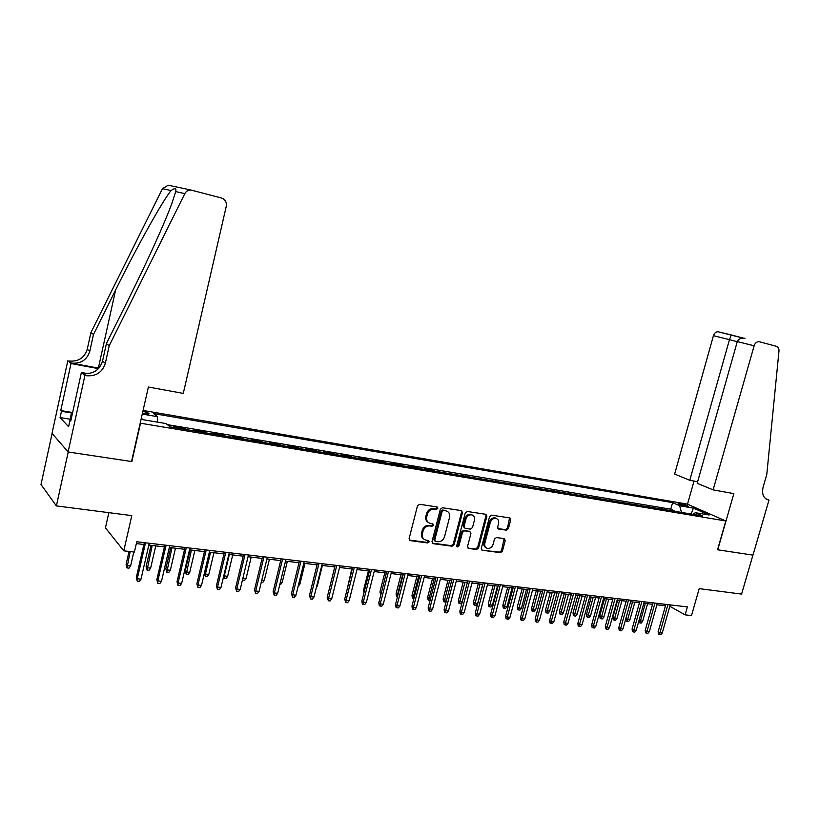 <?xml version="1.0" encoding="UTF-8"?>
<svg xmlns="http://www.w3.org/2000/svg" width="820" height="820" viewBox="0 0 820 820"><rect width="100%" height="100%" fill="white"/><g stroke="black" fill="none" stroke-linecap="round" stroke-linejoin="round"><path stroke-width="1.23" d="M437.839 508.359L437.111 506.944L419.604 504.3L417.482 505.868L409.118 538.607L410.123 540.595L427.732 542.963L429.198 541.866L428.511 540.472L425.58 540.042C422.874 539.037 421.818 536.915 422.392 533.676L423.089 530.96C424.309 527.506 426.554 525.825 429.803 525.928L432.048 526.245L433.513 525.138L432.796 523.734L429.977 523.303C427.22 522.309 426.133 520.157 426.718 516.856L427.415 514.14C428.634 510.675 430.879 508.994 434.128 509.117L436.373 509.456L437.839 508.359M428.276 522.453C426.103 521.202 425.293 519.152 425.857 516.323L426.554 513.607C427.773 510.142 430.018 508.472 433.267 508.595L435.502 508.933L436.968 507.836L436.865 506.903M409.334 540.042L426.882 542.399L428.347 541.292L428.276 540.441M423.858 539.14C421.767 537.889 420.988 535.88 421.552 533.113L422.238 530.407C423.458 526.952 425.693 525.271 428.952 525.374L431.187 525.692L432.652 524.595L432.57 523.703M679.944 503.521L678.12 503.418C678.622 504.259 681.369 505.243 686.381 506.36L688.185 506.463C687.672 505.602 684.925 504.628 679.944 503.521M506.411 530.181L508.39 528.664L510.727 519.859L509.773 517.912L491.59 515.165L489.581 516.692L481.268 548.303L482.191 550.23L500.446 552.68L502.424 551.153L505.233 540.575L504.31 538.648L496.469 537.541L494.48 539.068L493.086 544.347C491.969 547.35 490.042 548.693 487.326 548.375C485.184 547.586 484.353 545.864 484.845 543.219L490.329 522.422C491.416 519.46 493.302 518.117 495.987 518.394C498.201 519.173 499.062 520.925 498.56 523.642L497.637 527.096L498.591 529.043L506.411 530.181L505.489 529.648L507.467 528.131L509.579 517.871M140.486 423.407L131.856 461.568L68.224 451.984L56.385 505.909L131.794 515.616L123.779 550.845L134.408 552.055L136.766 541.764L687.396 606.923L685.13 614.856L691.496 615.584L699.204 588.637L741.598 594.09L752.924 555.109L717.541 549.779L725.813 520.966L140.21 423.161M462.47 512.623L461.455 510.614L442.421 507.744L440.33 509.302L431.976 541.682L432.96 543.65L452.076 546.222L454.126 544.654L462.47 512.623L461.578 512.1L461.332 510.593M467.287 511.495L485.891 514.304L486.875 516.282L478.552 547.944L476.533 549.492L468.486 548.406L467.543 546.458L470.916 533.574L469.809 531.585L464.54 530.837L462.49 532.395L458.985 545.864L457.437 546.93L456.771 545.566L465.247 513.033L467.287 511.495M56.385 505.909L41 484.517L52.111 433.431M673.978 511.157L668.146 510.183M661.33 509.046L655.385 508.051M648.507 506.893L642.46 505.889M635.52 504.72L629.35 503.695M622.359 502.527L616.066 501.471M609.014 500.292L602.608 499.216M595.494 498.027L588.955 496.94M581.79 495.741L575.127 494.624M567.891 493.414L561.095 492.277M553.807 491.057L546.878 489.899M539.519 488.669L532.447 487.48M525.036 486.239L517.82 485.04M510.337 483.779L502.988 482.549M495.434 481.289L487.941 480.038M480.325 478.767L472.668 477.486M464.981 476.194L457.181 474.893M449.432 473.591L441.467 472.258M433.636 470.957L433.77 470.454L424.186 468.845L425.518 469.593M417.616 468.271L417.749 467.769L408.022 466.139L409.323 466.887M401.359 465.555L401.482 465.042L391.611 463.392L392.903 464.14M384.846 462.787L384.98 462.285L374.955 460.604L376.216 461.352M368.098 459.989L368.221 459.477L358.053 457.765L359.283 458.513M351.083 457.14L351.216 456.627L340.884 454.895L342.094 455.643M333.812 454.249L333.945 453.726L323.449 451.974L324.628 452.722M316.274 451.318L316.397 450.795L305.747 449.011L306.906 449.749M298.459 448.335L298.593 447.812L287.769 445.998L288.886 446.736M280.368 445.311L280.491 444.778L269.503 442.933L270.59 443.681M261.98 442.236L262.113 441.693L250.94 439.827L252.006 440.565M243.304 439.11L243.437 438.567L232.091 436.67L233.116 437.408M224.332 435.943L224.465 435.389L212.923 433.462L213.917 434.2M205.051 432.714L205.174 432.16L193.448 430.192L194.412 430.93M185.443 429.434L185.576 428.88L173.655 426.882L174.578 427.62M142.424 413.362L148.84 413.957C149.609 413.362 147.62 412.491 142.885 411.343M143.09 410.441L687.324 504.126L725.813 520.966M674.101 510.716L670.76 509.21L672.605 502.639L153.637 413.587L157.471 416.673L157.665 422.177M672.605 502.639L679.636 505.755L693.382 508.103L709.146 515.021L695.278 512.684L702.668 515.954L170.129 426.871L166.05 423.581L143.008 419.707L141.317 418.272M142.26 414.079L157.471 416.673M185.576 428.88L186.519 429.608M205.174 432.16L206.158 432.898M224.465 435.389L225.479 436.127M243.437 438.567L244.483 439.315M262.113 441.693L263.189 442.441M280.491 444.778L281.608 445.516M298.593 447.812L299.731 448.55M316.397 450.795L317.576 451.533M333.945 453.726L335.144 454.475M351.216 456.627L352.436 457.365M368.221 459.477L369.471 460.215M384.98 462.285L386.261 463.023M401.482 465.042L402.784 465.791M417.749 467.769L419.071 468.517M433.77 470.454L435.112 471.203M449.555 473.099L450.918 473.847M465.114 475.702L466.498 476.451M480.448 478.275L481.863 479.023M495.567 480.807L496.992 481.555M510.47 483.308L511.916 484.046M525.159 485.768L526.624 486.506M539.642 488.197L541.128 488.935M553.93 490.585L555.427 491.323M568.024 492.943L569.531 493.691M581.913 495.27L583.451 496.018M595.617 497.566L597.165 498.314M609.147 499.831L610.705 500.569M622.482 502.065L624.061 502.803M635.643 504.279L637.232 505.007M648.63 506.452L650.239 507.19M661.453 508.595L663.062 509.333M670.76 509.21L167.341 424.627M108.855 512.664L105.442 527.834L123.779 550.845M670.268 604.893L669.858 606.318L685.13 614.856M136.345 543.598L143.889 544.49M148.82 545.064L164.42 546.899M169.33 547.483L184.602 549.277M189.502 549.851L204.457 551.604M209.336 552.178L223.983 553.9M228.841 554.474L243.202 556.165M248.04 556.729L262.103 558.389M266.93 558.953L280.707 560.572M285.514 561.136L299.023 562.725M303.8 563.289L317.043 564.847M321.809 565.4L334.785 566.928M339.531 567.491L352.252 568.988M356.977 569.541L369.451 571.007M374.166 571.56L386.394 572.995M391.078 573.549L403.071 574.953M407.745 575.507L419.502 576.89M424.165 577.434L435.697 578.797M440.33 579.34L451.646 580.673M456.258 581.206L467.359 582.518M471.961 583.061L482.847 584.332M487.428 584.875L498.109 586.126M502.68 586.669L513.156 587.899M517.707 588.432L527.988 589.641M532.518 590.174L542.614 591.364M547.124 591.896L557.026 593.055M561.515 593.588L571.243 594.726M575.722 595.258L585.265 596.376M589.723 596.899L599.092 598.005M603.53 598.528L612.724 599.604M617.142 600.127L626.183 601.183M625.834 618.71L629.862 619.992L628.397 621.724L627.115 621.58L626.172 621.006L625.834 618.71L630.59 601.706L639.457 602.751M643.833 603.264L652.546 604.289M656.912 604.801L665.461 605.806M695.278 512.684L693.084 514.355M681.502 512.418L679.636 505.755M693.382 508.103L691.188 514.037M432.181 543.106L451.205 545.649L453.255 544.091L461.578 512.1M443.548 510.532L442.082 511.618L434.754 540.011L435.44 541.395L437.9 541.733C441.119 541.815 443.333 540.134 444.532 536.721L449.544 517.389C450.139 514.078 449.053 511.936 446.275 510.962L442.667 509.999L441.211 511.096L442.082 511.618M434.938 541.067L433.893 539.447L441.211 511.096M447.054 511.219L445.885 510.88M442.667 509.999L445.004 510.358M468.65 548.436L475.641 548.928L477.65 547.381L485.963 515.76L485.727 514.273M469.727 531.473L463.648 530.294L461.609 531.842L458.103 545.3L458.985 545.864M456.822 546.397L458.103 545.3M474.431 520.177C474.923 517.43 474.042 515.667 471.777 514.868C469.03 514.57 467.113 515.923 466.006 518.937L464.069 526.358L465.186 528.357L470.465 529.115L472.494 527.567L474.431 520.177M472.269 515.021L470.885 514.335C468.138 514.048 466.211 515.401 465.114 518.404L466.006 518.937M464.376 527.916L463.177 525.815L465.114 518.404M497.853 528.541L505.489 529.648M496.407 518.527L495.065 517.871C492.389 517.584 490.503 518.927 489.417 521.899L490.329 522.422M485.963 547.657C484.138 546.714 483.462 545.054 483.943 542.666L489.417 521.899M482.355 550.261L499.534 552.126L501.512 550.589L504.115 538.617M130.605 565.964L129.017 568.157L126.997 567.942L126.075 564.416L126.967 565.564L130.605 565.964L133.803 551.983M126.997 567.942L130.165 551.573M126.075 564.416L129.027 551.44M144.31 542.655L136.315 577.557L137.268 578.787L145.519 542.799M140.989 579.166L139.349 581.421L137.278 581.206L137.268 578.787L140.989 579.166L149.24 543.24M137.278 581.206L136.315 577.557M69.444 422.956L71.135 414.418L72.293 414.059M72.129 414.807L71.135 414.418M109.234 345.691L106.385 343.662L129.386 297.404C146.606 262.933 164.83 222.835 171.841 203.493L175.705 191.593C176.546 188.118 174.988 187.77 171.042 190.558C162.514 200.91 136.622 247.414 115.62 289.962L93.48 334.478L89.8 351.267C86.961 359.98 80.831 363.916 71.422 363.096L67.804 360.79L52.029 433.329L68.111 451.963L131.538 461.516L148.379 387.04L183.29 393.395L226.269 206.271C226.802 202.181 225.203 199.424 221.461 197.999L190.834 189.994C188.149 190.014 186.15 191.224 184.838 193.623L109.234 345.691L105.339 363.26C102.356 372.382 95.96 376.534 86.151 375.714L84.901 375.488L68.111 451.963M93.48 334.478L90.897 332.633L87.248 349.289C84.419 357.94 78.341 361.845 69.003 361.015M86.151 375.714L83.496 373.438C93.224 374.248 99.579 370.138 102.531 361.097L106.385 343.662M171.042 190.558L162.493 188.661L90.897 332.633M84.901 375.488L81.405 372.475L70.766 421.039L70.028 420.27L70.899 420.414M70.079 419.204L60.085 417.564L68.613 426.728L70.028 420.27M60.085 417.564L61.459 411.291L60.762 410.564L71.012 363.547L67.804 360.79M81.405 372.475L87.812 373.654M98.871 368.2L71.422 363.096M98.451 368.641L71.012 363.547M162.493 188.661L168.202 185.228L169.607 185.443M60.762 410.564L72.621 412.542M72.498 413.126L61.459 411.291M713.113 489.858L754.144 345.773L737.282 341.591L697.184 483.318L713.113 489.858L733.849 493.63L717.736 549.81L752.985 555.12L768.996 500.036L765.593 498.673M759.248 341.714L776.458 346.317C778.252 346.973 779.092 348.551 778.969 351.062L766.792 474.452L763.092 487.223C761.657 494.04 763.389 498.273 768.268 499.903L768.996 500.036M687.488 504.197L694.027 481.063M689.794 480.284L729.472 339.654L713.441 335.677L674.634 474.052L689.794 480.284L697.625 481.729M713.441 335.677C714.364 333.053 715.901 331.741 718.074 331.752L731.327 334.939M758.92 341.663C756.706 341.663 755.107 343.037 754.144 345.773M743.34 338.127L731.276 334.949L729.472 339.654L737.252 341.714M741.567 337.696L741.178 338.373M744.96 338.281C740.89 337.881 738.338 338.988 737.282 341.591M150.634 568.127L149.055 570.3L147.067 570.095L146.114 566.589L147.057 567.737L150.634 568.127L155.759 545.884M147.067 570.095L152.182 545.464M146.114 566.589L151.003 545.32M170.345 570.259L168.756 572.422L166.798 572.206L165.835 568.731L166.819 569.88L170.345 570.259L175.47 548.201M166.798 572.206L171.944 547.791M165.835 568.731L170.734 547.647M189.727 572.36L188.149 574.502L186.232 574.287L185.248 570.843L186.263 571.981L189.727 572.36L194.863 550.476M186.232 574.287L191.398 550.076M185.248 570.843L190.137 549.923M204.426 573.006L205.4 574.051L208.813 574.42L213.948 552.721M208.813 574.42L207.234 576.542L205.348 576.347L205.4 574.051L210.535 552.321M205.348 576.347L204.385 573.17M164.84 545.085L156.835 579.689L157.829 580.909L166.081 545.239M161.499 581.288L159.859 583.512L157.819 583.307L157.829 580.909L161.499 581.288L169.75 545.669M157.819 583.307L156.835 579.689M185.023 547.473L177.017 581.79L178.053 582.999L186.314 547.627M181.661 583.368L180.031 585.582L178.022 585.377L178.053 582.999L181.661 583.368L189.922 548.057M178.022 585.377L177.017 581.79M204.877 549.82L196.872 583.84L197.948 585.049L206.209 549.984M201.494 585.418L199.865 587.612L197.897 587.407L197.948 585.049L201.494 585.418L209.756 550.404M197.897 587.407L196.872 583.84M224.403 552.137L216.398 585.87L217.515 587.069L225.777 552.301M221 587.428L219.381 589.611L217.443 589.406L217.515 587.069L221 587.428L229.262 552.711M217.443 589.406L216.398 585.87M223.809 575.65L227.601 576.46L232.726 554.935M227.601 576.46L226.023 578.561L224.157 578.356L224.239 576.091L229.364 554.535M224.157 578.356L223.46 577.106M243.622 554.412L235.606 587.868L236.765 589.057L245.026 554.576M240.198 589.416L238.579 591.568L236.672 591.374L236.765 589.057L240.198 589.416L248.46 554.976M236.672 591.374L235.606 587.868M242.915 578.11L246.082 578.459L251.217 557.108M246.082 578.459L244.514 580.539L242.433 580.099M242.679 580.345L242.751 578.776M262.523 556.647L254.518 589.826L255.707 591.015L263.968 556.821M259.089 591.364L257.47 593.506L255.594 593.311L255.707 591.015L259.089 591.364L267.351 557.221M255.594 593.311L254.518 589.826M261.795 580.16L264.286 580.427L269.421 559.24M264.286 580.427L262.728 582.497L261.272 582.343M281.127 558.851L273.121 591.753L274.351 592.942L282.613 559.025M277.672 593.29L276.063 595.402L274.218 595.217L274.351 592.942L277.672 593.29L285.934 559.414M274.218 595.217L273.121 591.753M280.378 582.169L282.213 582.364L287.338 561.351M282.213 582.364L280.655 584.424L279.856 584.332M299.443 561.013L291.438 593.659L292.699 594.838L300.95 561.188M295.969 595.176L294.359 597.278L292.545 597.093L292.699 594.838L295.969 595.176L304.22 561.577M292.545 597.093L291.438 593.659M298.675 584.147L299.864 584.281L304.989 563.422M299.864 584.281L298.152 586.3M317.463 563.145L309.458 595.525L310.749 596.704L319.011 563.33M313.978 597.042L312.369 599.123L310.585 598.938L310.749 596.704L313.978 597.042L322.229 563.709M310.585 598.938L309.458 595.525M316.684 586.095L317.248 586.156L322.373 565.472M317.248 586.156L316.397 587.274M335.206 565.246L327.211 597.37L328.533 598.538L336.784 565.431M331.7 598.866L330.101 600.937L328.348 600.752L328.533 598.538L331.7 598.866L339.952 565.81M328.348 600.752L327.211 597.37M352.672 567.307L344.677 599.184L346.04 600.353L354.281 567.501M349.156 600.67L347.567 602.72L345.835 602.546L346.04 600.353L349.156 600.67L357.397 567.87M345.835 602.546L344.677 599.184M347.075 589.621L351.78 568.926M369.871 569.346L361.886 600.968L363.27 602.126L371.511 569.541M366.345 602.444L364.756 604.483L363.045 604.309L363.27 602.126L366.345 602.444L374.576 569.9M363.045 604.309L362.276 603.663L361.886 600.968M363.936 592.839L363.537 590.216L368.416 570.884M363.537 590.216L364.418 590.933M386.804 571.355L378.83 602.731L380.244 603.879L388.475 571.55M383.278 604.197L381.689 606.216L380.008 606.041L380.244 603.879L383.278 604.197L391.499 571.909M380.008 606.041L379.219 605.396L378.83 602.731M380.798 594.982L379.926 591.989L384.795 572.811M379.926 591.989L381.279 593.075M403.491 573.323L395.517 604.453L396.962 605.611L405.183 573.528M399.945 605.918L398.366 607.917L396.706 607.753L396.962 605.611L399.945 605.918L408.165 573.877M396.706 607.753L395.906 607.107L395.517 604.453M397.444 596.95L396.449 596.314L396.07 593.752L397.474 594.838L402.579 574.902M397.228 596.929L397.966 594.889M396.07 593.752L400.949 574.707M419.922 575.271L411.958 606.164L413.434 607.312L421.644 575.476M416.365 607.62L414.797 609.598L413.157 609.434L413.434 607.312L416.365 607.62L424.575 575.824M413.157 609.434L412.347 608.799L411.958 606.164M413.885 598.713L412.368 598.026L411.988 595.474L413.413 596.57L418.518 576.778M413.157 598.631L413.413 596.57L414.407 596.673M411.988 595.474L416.857 576.583M436.107 577.188L428.163 607.845L429.659 608.983L437.859 577.393M432.55 609.291L430.982 611.259L429.372 611.095L429.659 608.983L432.55 609.291L440.75 577.731M429.372 611.095L428.542 610.459L428.163 607.845M430.08 600.445L428.05 599.717L427.681 597.185L429.126 598.262L434.221 578.623M428.85 600.322L429.126 598.262L430.602 598.426M427.681 597.185L432.54 578.418M452.066 579.074L444.122 609.496L445.639 610.644L453.829 579.279M448.489 610.931L446.92 612.889L445.342 612.724L445.639 610.644L448.489 610.931L456.678 579.617M445.342 612.724L444.491 612.089L444.122 609.496M446.121 601.818L443.517 601.378L443.148 598.866L444.614 599.943L449.708 580.437M444.327 601.972L444.614 599.943L446.562 600.158M443.148 598.866L447.997 580.242M467.779 580.929L459.846 611.136L461.383 612.263L469.573 581.144M464.202 612.56L462.634 614.498L461.076 614.334L461.383 612.263L464.202 612.56L472.381 581.472M461.076 614.334L460.215 613.708L459.846 611.136M462.111 602.515L461.096 603.776L459.589 603.612L458.759 603.018L458.39 600.517L459.887 601.593L464.971 582.231M459.589 603.612L459.887 601.593L462.285 601.859M458.39 600.517L463.238 582.036M483.267 582.764L475.344 612.745L476.912 613.872L485.081 582.979M479.679 614.159L478.121 616.086L476.584 615.922L476.912 613.872L479.679 614.159L487.849 583.307M476.584 615.922L475.713 615.297L475.344 612.745M477.629 603.52L476.123 605.385L474.626 605.232L473.786 604.627L473.427 602.157L474.944 603.223L477.629 603.52L482.703 584.322M474.626 605.232L480.018 584.004M473.427 602.157L478.265 583.799M498.529 584.568L490.616 614.323L492.205 615.451L500.364 584.793M494.931 615.728L493.384 617.644L491.867 617.491L492.205 615.451L494.931 615.728L503.09 585.111M491.867 617.491L490.985 616.865L490.616 614.323M492.43 605.119L490.934 606.974L489.458 606.82L488.607 606.226L488.248 603.766L489.786 604.832L492.43 605.119L497.494 586.054M489.458 606.82L494.849 585.746M488.248 603.766L493.086 585.541M513.576 586.351L505.673 615.892L507.283 617.009L515.431 586.566M509.978 617.286L508.431 619.182L506.934 619.028L507.283 617.009L509.978 617.286L518.117 586.884M506.934 619.028L506.042 618.403L505.673 615.892M507.037 606.697L505.53 608.543L504.085 608.389L503.224 607.794L502.865 605.355L504.423 606.41L507.037 606.697L512.09 587.776M504.085 608.389L509.476 587.468M502.865 605.355L507.693 587.253M528.408 588.104L520.515 617.429L522.145 618.547L530.284 588.329M524.8 618.813L523.262 620.699L521.786 620.545L522.145 618.547L524.8 618.813L532.928 588.637M521.786 620.545L520.874 619.93L520.515 617.429M521.438 608.255L519.941 610.09L518.506 609.936L517.635 609.342L517.287 606.913L518.855 607.979L521.438 608.255L526.481 589.467M518.506 609.936L523.908 589.16M517.287 606.913L522.104 588.955M543.024 589.836L535.153 618.946L536.803 620.053L544.921 590.062M539.416 620.33L537.879 622.195L536.423 622.052L536.803 620.053L539.416 620.33L547.534 590.369M536.423 622.052L535.511 621.427L535.153 618.946M535.634 609.793L534.148 611.607L532.733 611.464L531.852 610.869L531.503 608.46L533.092 609.516L535.634 609.793L540.677 591.138M532.733 611.464L538.135 590.841M531.503 608.46L536.311 590.625M557.436 591.538L549.584 620.443L551.245 621.55L559.353 591.774M553.828 621.816L552.29 623.672L550.866 623.528L551.245 621.55L553.828 621.816L561.936 592.071M550.866 623.528L549.933 622.913L549.584 620.443M549.646 611.31L548.16 613.114L546.766 612.96L545.874 612.376L545.525 609.988L549.646 611.31L554.679 592.778M546.766 612.96L552.178 592.491M545.525 609.988L550.333 592.265M571.653 593.229L563.811 621.919L565.492 623.015L573.59 593.454M568.045 623.282L566.507 625.127L565.103 624.983L565.492 623.015L568.045 623.282L576.132 593.752M565.103 624.983L564.16 624.368L563.811 621.919M563.463 612.806L561.987 614.6L560.614 614.447L559.701 613.862L559.363 611.495L563.463 612.806L568.496 594.408M560.614 614.447L566.015 594.111M559.363 611.495L564.16 593.895M585.675 594.879L577.844 623.374L579.545 624.471L587.622 595.115M582.056 624.727L580.529 626.562L579.135 626.418L579.545 624.471L582.056 624.727L590.133 595.412M579.135 626.418L578.192 625.803L577.844 623.374M577.095 614.282L575.62 616.056L574.266 615.912L573.354 615.338L573.016 612.97L577.095 614.282L582.118 596.007M574.266 615.912L579.678 595.72M573.016 612.97L577.803 595.494M599.502 596.519L591.681 624.809L593.403 625.906L601.47 596.755M595.874 626.162L594.356 627.976L592.983 627.833L593.403 625.906L595.874 626.162L603.94 597.042M592.983 627.833L592.03 627.228L591.681 624.809M590.554 615.738L589.078 617.501L587.745 617.357L586.823 616.784L586.484 614.436L590.554 615.738L595.566 597.585M587.745 617.357L593.157 597.308M586.484 614.436L591.261 597.083M613.134 598.128L605.334 626.224L607.066 627.32L615.123 598.364M609.516 627.566L607.999 629.37L606.646 629.227L607.066 627.32L609.516 627.566L617.552 598.651M606.646 629.227L605.672 628.622L605.334 626.224M603.827 617.173L602.362 618.926L601.039 618.782L600.107 618.208L599.779 615.881L603.827 617.173L608.829 599.143M601.039 618.782L606.451 598.866M599.779 615.881L604.545 598.641M626.593 599.727L618.803 627.628L620.555 628.704L628.581 599.963M622.964 628.96L621.457 630.744L620.115 630.611L620.555 628.704L622.964 628.96L630.99 600.24M620.115 630.611L619.141 630.006L618.803 627.628M616.927 618.587L615.471 620.33L614.159 620.197L613.227 619.623L612.889 617.306L616.927 618.587L621.919 600.681M614.159 620.197L619.582 600.414M612.889 617.306L617.655 600.189M639.856 601.296L632.087 629.001L633.86 630.078L641.875 601.531M636.228 630.324L634.731 632.107L633.409 631.974L633.86 630.078L636.228 630.324L644.243 601.808M633.409 631.974L632.425 631.369L632.087 629.001M629.862 619.992L634.844 602.208M627.115 621.58L632.527 601.931M652.956 602.843L645.197 630.365L646.98 631.441L654.975 603.079M649.327 631.677L647.82 633.45L646.519 633.317L646.98 631.441L649.327 631.677L657.322 603.356M646.519 633.317L645.535 632.712L645.197 630.365M639.036 620.351L642.624 621.375L647.595 603.704M642.624 621.375L641.168 623.087L639.897 622.954L645.309 603.438M639.897 622.954L638.78 621.252M665.871 604.371L658.132 631.707L659.926 632.774L667.91 604.617M662.242 633.019L660.746 634.772L659.464 634.639L659.926 632.774L662.242 633.019L670.217 604.883M659.464 634.639L658.46 634.044L658.132 631.707M433.267 508.595L434.128 509.117M426.554 513.607L427.415 514.14M425.857 516.323L426.718 516.856M431.187 525.692L432.048 526.245M428.952 525.374L429.803 525.928M422.238 530.407L423.089 530.96M421.552 533.113L422.392 533.676M426.882 542.399L427.732 542.963M409.467 540.062L410.307 540.636M435.502 508.933L436.373 509.456M453.255 544.091L454.126 544.654M451.205 545.649L452.076 546.222M432.273 543.117L433.134 543.691M433.893 539.447L434.754 540.011M485.963 515.76L486.875 516.282M477.65 547.381L478.552 547.944M475.641 548.928L476.533 549.492M468.917 531.042L469.809 531.585M463.648 530.294L464.54 530.837M461.609 531.842L462.49 532.395M463.177 525.815L464.069 526.358M497.883 528.582L498.714 529.064M483.943 542.666L484.845 543.219M504.31 540.021L505.233 540.575M501.512 550.589L502.424 551.153M499.534 552.126L500.446 552.68M509.794 519.337L510.727 519.859M507.467 528.131L508.39 528.664M89.8 351.267L87.248 349.289M102.531 361.097L105.339 363.26M184.838 193.623L175.705 191.593M115.62 289.962L98.369 368.108M741.628 337.686L743.453 338.137M766.034 499.001L768.34 499.913M409.354 540.083L410.123 540.595M432.232 543.168L432.96 543.65M445.404 510.429L446.275 510.962M467.82 547.975L468.486 548.406M469.06 531.073L469.952 531.616M470.885 514.335L471.777 514.868M497.965 528.685L498.591 529.043M495.065 517.871L495.987 518.394M481.545 549.83L482.191 550.23M190.834 189.994L168.202 185.228M766.095 499.031L768.268 499.903M718.074 331.752L741.557 337.707"/></g></svg>
